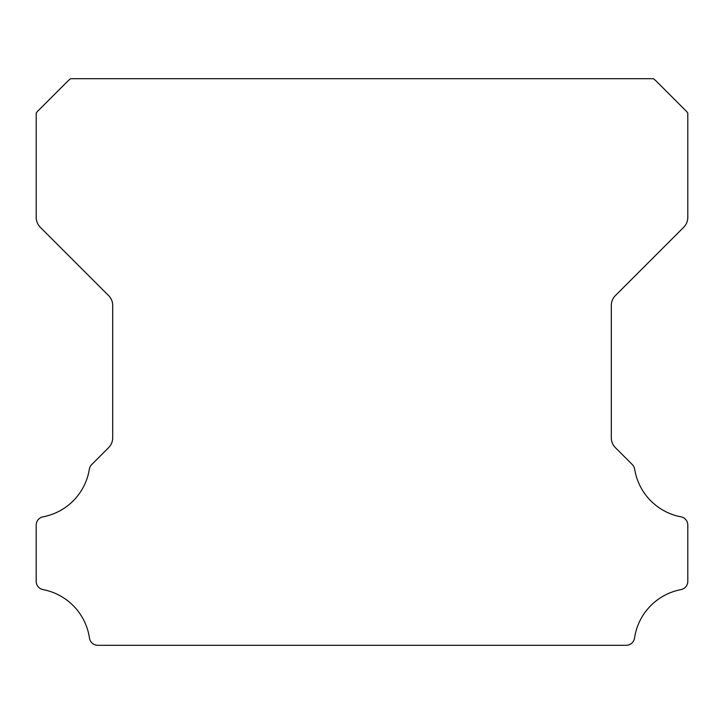 <?xml version="1.0" encoding="UTF-8"?>
<svg xmlns="http://www.w3.org/2000/svg" width="724" height="724" viewBox="0 0 724 724"><rect width="100%" height="100%" fill="white"/><g stroke="black" fill="none" stroke-linecap="round" stroke-linejoin="round"><path stroke-width="1.09" d="M36.2 581.336A8.417 8.417 0 0 1 36.2 581.263L36.2 525.171A8.326 8.326 0 0 1 43.123 516.818A57.82 57.82 0 0 0 89.342 469.215A8.498 8.498 0 0 1 91.722 464.573L108.546 447.74A13.991 13.991 0 0 0 112.7 437.721L112.7 305.546A13.946 13.946 0 0 0 108.546 295.528L40.354 227.336A14.163 14.163 0 0 1 36.209 217.318L36.209 113.098A13.783 13.783 0 0 1 38.834 110.066L67.567 81.332A27.078 27.078 0 0 1 70.608 78.699L653.401 78.699A27.078 27.078 0 0 1 656.433 81.332L685.166 110.066A13.783 13.783 0 0 1 687.8 113.098L687.8 217.318A14.163 14.163 0 0 1 683.646 227.336L615.454 295.528A13.946 13.946 0 0 0 611.3 305.546L611.3 437.721A13.991 13.991 0 0 0 615.454 447.74L632.287 464.573A8.498 8.498 0 0 1 634.667 469.215A57.82 57.82 0 0 0 680.904 516.818A8.344 8.344 0 0 1 687.8 525.171L687.8 581.263A8.417 8.417 0 0 1 680.904 589.617A57.911 57.911 0 0 0 634.541 638.043A8.498 8.498 0 0 1 626.124 645.301L97.876 645.301A8.498 8.498 0 0 1 89.468 638.043A57.911 57.911 0 0 0 43.096 589.617A8.417 8.417 0 0 1 36.2 581.336"/></g></svg>
